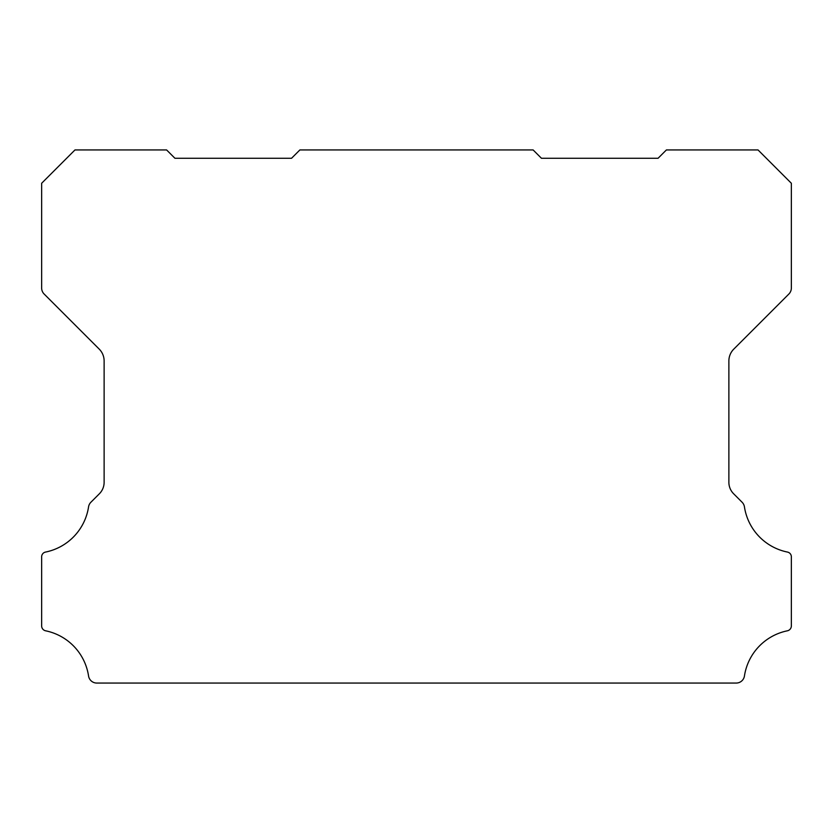 <?xml version="1.0" encoding="UTF-8"?>
<svg xmlns="http://www.w3.org/2000/svg" width="833" height="833" viewBox="0 0 833 833"><rect width="100%" height="100%" fill="white"/><g stroke="black" fill="none" stroke-linecap="round" stroke-linejoin="round"><path stroke-width="1.25" d="M41.65 556.798A4.821 4.821 0 0 1 45.648 552.05A54.478 54.478 0 0 0 88.558 506.881A8.382 8.382 0 0 1 90.922 502.226L99.252 493.896A16.254 16.254 0 0 0 104.125 482.12L104.125 360.928A16.754 16.754 0 0 0 99.252 349.142L44.097 293.987A8.455 8.455 0 0 1 41.65 288.103L41.65 183.26L74.97 149.94L166.6 149.94L174.93 158.27L291.55 158.27L299.88 149.94L533.12 149.94L541.45 158.27L658.07 158.27L666.4 149.94L758.03 149.94L791.35 183.26L791.35 288.103A8.455 8.455 0 0 1 788.913 293.987L733.758 349.142A16.754 16.754 0 0 0 728.875 360.928L728.875 482.12A16.254 16.254 0 0 0 733.758 493.896L742.078 502.226A8.382 8.382 0 0 1 744.442 506.881A54.478 54.478 0 0 0 787.352 552.05A4.821 4.821 0 0 1 791.35 556.944L791.35 625.927A4.988 4.988 0 0 1 787.352 630.81A54.447 54.447 0 0 0 744.442 675.98A8.32 8.32 0 0 1 736.216 683.06L96.784 683.06A8.32 8.32 0 0 1 88.558 675.98A54.447 54.447 0 0 0 45.648 630.81A4.988 4.988 0 0 1 41.65 625.927L41.65 556.944A4.821 4.821 0 0 1 41.65 556.798"/></g></svg>
